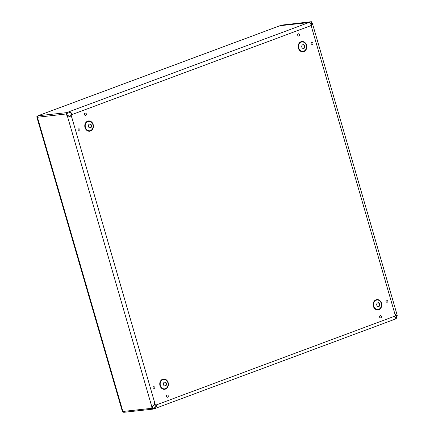 <?xml version="1.0" encoding="UTF-8"?>
<svg xmlns="http://www.w3.org/2000/svg" width="434" height="434" viewBox="0 0 434 434"><rect width="100%" height="100%" fill="white"/><g stroke="black" fill="none" stroke-linecap="round" stroke-linejoin="round"><path stroke-width="0.65" d="M72.397 114.278L70.552 114.967L71.089 116.806M154.558 404.114L154.905 405.307L155.426 405.248L71.078 114.907L311.113 25.568L395.461 315.903L155.426 405.248M312.957 42.874A1.156 0.966 83.8 0 0 311.086 43.319A1.156 0.966 83.8 0 0 312.171 44.366A1.156 0.966 83.8 0 0 312.957 42.874M312.127 44.371A1.156 0.966 -96.2 0 1 311.878 42.071M299.569 34.579A1.156 0.966 83.8 0 0 297.697 35.024A1.156 0.966 83.8 0 0 298.782 36.071A1.156 0.966 83.8 0 0 299.569 34.579M298.744 36.076A1.156 0.966 -96.2 0 1 298.489 33.776M86.361 113.941A1.156 0.966 83.8 0 0 84.484 114.386A1.156 0.966 83.8 0 0 85.569 115.433A1.156 0.966 83.8 0 0 86.361 113.941M85.531 115.433A1.156 0.966 -96.2 0 1 85.281 113.133M79.932 129.609A1.156 0.966 83.8 0 0 78.06 130.054A1.156 0.966 83.8 0 0 79.145 131.101A1.156 0.966 83.8 0 0 79.932 129.609M79.107 131.106A1.156 0.966 -96.2 0 1 78.852 128.806M154.857 387.508A1.156 0.966 83.8 0 0 152.985 387.953A1.156 0.966 83.8 0 0 154.07 388.994A1.156 0.966 83.8 0 0 154.857 387.508M154.032 389A1.156 0.966 -96.2 0 1 153.777 386.699M168.229 395.737A1.156 0.966 83.8 0 0 166.358 396.182A1.156 0.966 83.8 0 0 167.443 397.229A1.156 0.966 83.8 0 0 168.229 395.737M167.399 397.235A1.156 0.966 -96.2 0 1 167.15 394.935M387.882 300.773A1.156 0.966 83.8 0 0 386.01 301.218A1.156 0.966 83.8 0 0 387.095 302.265A1.156 0.966 83.8 0 0 387.882 300.773M387.057 302.265A1.156 0.966 -96.2 0 1 386.803 299.965M381.443 316.381A1.156 0.966 83.8 0 0 379.566 316.825A1.156 0.966 83.8 0 0 380.651 317.872A1.156 0.966 83.8 0 0 381.443 316.381M380.613 317.872A1.156 0.966 -96.2 0 1 380.363 315.572M89.925 127.905A1.931 1.611 83.8 0 0 90.983 125.469A1.931 1.611 83.8 0 0 89.513 124.113M91.503 125.41A1.931 1.611 83.8 0 0 89.773 124.059A1.931 1.611 83.8 0 0 88.379 126.153A1.931 1.611 83.8 0 0 90.191 127.9A1.931 1.611 83.8 0 0 91.503 125.41M303.29 48.489A1.931 1.611 83.8 0 0 304.348 46.053A1.931 1.611 83.8 0 0 302.878 44.697M304.869 45.993A1.931 1.611 83.8 0 0 303.138 44.642A1.931 1.611 83.8 0 0 301.744 46.736A1.931 1.611 83.8 0 0 303.556 48.483A1.931 1.611 83.8 0 0 304.869 45.993M164.904 385.983A1.931 1.611 83.8 0 0 165.962 383.548A1.931 1.611 83.8 0 0 164.491 382.191M166.482 383.493A1.931 1.611 83.8 0 0 164.752 382.137A1.931 1.611 83.8 0 0 163.358 384.236A1.931 1.611 83.8 0 0 165.17 385.978A1.931 1.611 83.8 0 0 166.482 383.493M378.269 306.567A1.931 1.611 83.8 0 0 379.327 304.131A1.931 1.611 83.8 0 0 377.857 302.775M379.848 304.077A1.931 1.611 83.8 0 0 378.117 302.72A1.931 1.611 83.8 0 0 376.723 304.82A1.931 1.611 83.8 0 0 378.535 306.561A1.931 1.611 83.8 0 0 379.848 304.077M310.744 25.606L311.113 25.568M70.552 114.967L71.078 114.907M311.151 25.704L311.655 24.266L311.194 22.769A1.264 0.684 69.6 0 1 310.739 21.933L311.368 21.7A1.264 0.684 -110.4 0 0 311.824 22.535L311.194 22.769L311.645 24.331M311.824 22.535L312.371 23.273L312.328 24.12L311.194 25.85M395.048 314.487L397.175 315.252L396.909 316.435A1.416 0.765 -110.4 0 0 396.85 317.075L396.237 318.572L396.22 317.308A1.416 0.765 69.6 0 1 396.28 316.668L397.077 315.985M396.123 315.106L396.448 316.218L396.41 315.458L395.146 314.509M37.416 117.267L66.597 113.914A1.942 1.047 -110.4 0 0 67.275 114.907L67.899 115.466L67.27 115.704L66.646 115.14A1.942 1.047 69.6 0 1 65.968 114.147L66.581 112.65L309.035 22.481L279.854 25.758L38.029 115.769A1.199 1.004 83.8 0 0 37.416 117.267L122.887 411.459L151.737 408.307L153.018 409.099L152.795 408.34L154.173 407.965L154.395 408.725L152.795 409.148L123.967 412.3A1.199 1.004 83.8 0 1 122.887 411.459L123.137 411.041M395.775 318.372L396.014 317.813L395.472 317.867M396.237 318.572L395.938 318.789M396.85 317.075L395.124 317.428M395.911 318.833L395.184 317.493L393.969 316.462M154.173 407.965C155.546 407.2 156.235 406.191 156.24 404.944L156.245 404.824M156.397 404.889L156.316 406.398L155.649 407.906L154.395 408.725M72.565 114.695C72.136 113.198 70.872 112.314 68.767 112.053L68.984 112.813C70.541 112.867 71.594 113.29 72.142 114.082L72.31 114.321M68.984 112.813L66.803 113.41L66.597 113.914M279.691 25.818A1.199 0.651 69.6 0 1 279.767 25.78L37.953 115.786L66.581 112.65L66.803 113.41M71.545 117.191L67.27 115.704L151.965 407.217L152.594 406.983L152.426 407.434A1.416 0.765 -110.4 0 0 152.367 408.074L152.795 408.34L151.737 408.307A1.416 0.765 69.6 0 1 151.797 407.667L154.433 404.358L154.656 403.267M67.899 115.466L69.5 116.415M153.099 405.958L152.594 406.983M309.23 22.552A2.007 1.085 69.6 0 1 310.885 24.342A2.007 1.085 69.6 0 1 311.021 25.188L310.646 25.736M310.739 21.933L281.568 25.123L281.671 25.47M311.368 21.7L281.568 25.123M66.592 113.589L68.046 113.046M308.878 22.59L280.5 25.622M309.035 22.481L309.426 22.557M37.367 116.697L36.76 116.789L122.453 411.736L122.974 411.676M37.286 116.73L37.367 117.017M37.395 116.551L36.76 116.789M92.887 124.683A4.731 3.944 83.8 0 0 86.16 122.855A4.731 3.944 83.8 0 0 88.433 130.672A4.731 3.944 83.8 0 0 92.887 124.683M93.18 124.553A5.181 4.318 -96.2 0 1 88.297 131.117A5.181 4.318 -96.2 0 1 85.813 122.556A5.181 4.318 -96.2 0 1 93.18 124.553M306.545 45.141A5.181 4.318 -96.2 0 1 301.663 51.7A5.181 4.318 -96.2 0 1 299.178 43.14A5.181 4.318 -96.2 0 1 306.545 45.141M381.524 303.22A5.181 4.318 -96.2 0 1 376.641 309.778A5.181 4.318 -96.2 0 1 374.157 301.223A5.181 4.318 -96.2 0 1 381.524 303.22M168.164 382.636A5.181 4.318 -96.2 0 1 163.276 389.195A5.181 4.318 -96.2 0 1 160.792 380.634A5.181 4.318 -96.2 0 1 168.164 382.636M306.252 45.266A4.731 3.944 83.8 0 0 299.525 43.438A4.731 3.944 83.8 0 0 301.793 51.255A4.731 3.944 83.8 0 0 306.252 45.266M167.871 382.761A4.731 3.944 83.8 0 0 161.139 380.938A4.731 3.944 83.8 0 0 163.412 388.75A4.731 3.944 83.8 0 0 167.871 382.761M381.231 303.344A4.731 3.944 83.8 0 0 374.504 301.521A4.731 3.944 83.8 0 0 376.772 309.334A4.731 3.944 83.8 0 0 381.231 303.344M311.845 22.552L311.205 22.785M396.909 316.435L396.28 316.668M153.761 408.888L153.544 408.123M395.971 318.735L395.748 317.976M67.812 112.292L68.035 113.052M66.646 115.14L67.275 114.907M151.797 407.667L152.426 407.434M69.375 116.355L69.684 116.453M395.933 318.844L154.661 408.649M312.371 23.273L397.24 315.388M37.226 117.299L122.665 411.394"/></g></svg>
